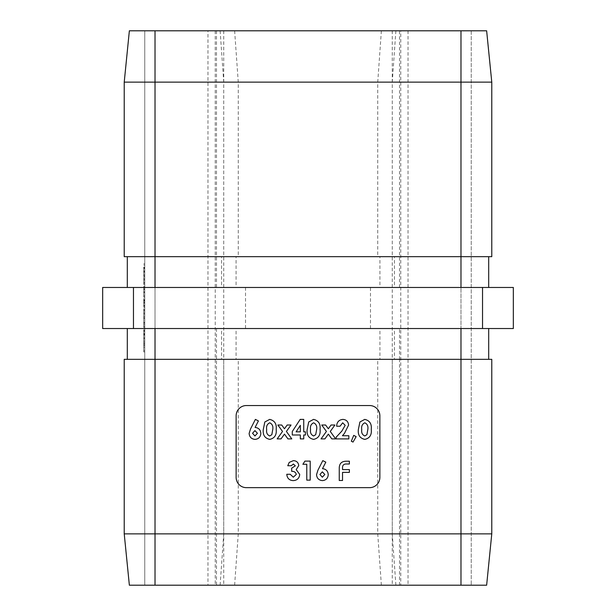<?xml version="1.0" encoding="UTF-8"?>
<svg xmlns="http://www.w3.org/2000/svg" width="616" height="616" viewBox="0 0 616 616"><rect width="100%" height="100%" fill="white"/><g stroke="black" fill="none" stroke-linecap="round" stroke-linejoin="round"><path stroke-width="0.46" stroke-dasharray="3.08 2.31" d="M236.136 477.4A10.264 10.264 0 0 0 246.4 487.664L369.6 487.664A10.264 10.264 0 0 0 379.864 477.4L379.864 415.8A10.264 10.264 0 0 0 369.6 405.536L246.4 405.536A10.264 10.264 0 0 0 236.136 415.8L236.136 477.4M491.776 82.136L486.64 30.8L155.024 30.8L460.976 30.8L460.976 256.664L491.776 256.664L460.976 256.664L491.776 256.664L491.776 82.136L124.224 82.136L124.224 256.664L155.024 256.664L124.224 256.664L127.304 256.664L127.304 287.464L460.976 287.464L127.304 287.464M460.976 287.464L488.696 287.464L460.976 287.464L460.976 256.664L127.304 256.664M491.776 533.864L399.522 533.864L399.522 359.336L155.024 359.336L491.776 359.336L460.976 359.336L491.776 359.336L491.776 533.864L486.64 585.2L460.976 585.2L460.976 30.8L129.36 30.8L124.224 82.136M144.76 286.579L144.76 277.354L144.76 286.579L143.736 286.579L143.736 279.171L144.76 279.171M144.76 305.267L144.76 298.421L144.76 306.783L144.76 305.267L143.736 305.267L143.736 301.209L144.76 301.209M144.76 326.28L144.76 322.976L144.76 326.28L143.736 326.28L143.736 325.487L144.76 325.487M144.76 347.178L144.76 343.867L144.76 347.178L143.736 347.178L143.736 346.385L144.76 346.385M144.76 283.884L144.76 275.175L144.76 283.884L143.736 283.884L144.76 283.884M144.76 314.353L144.76 299.553L144.76 314.353L143.736 314.353L144.76 314.353M144.76 331.246L144.76 330.03L144.76 331.246L143.736 331.246L144.76 331.246M144.76 351.967L144.76 345.353L144.76 351.967L143.736 351.967L144.76 351.967M408.023 30.8L408.023 585.2L471.24 585.2L144.76 585.2L144.76 30.8L144.76 585.2L155.024 585.2L129.36 585.2L124.224 533.864L124.224 359.336L155.024 359.336L124.224 359.336L127.304 359.336L127.304 328.536L155.024 328.536L127.304 328.536M144.76 338.769L144.76 333.51L144.76 342.388L144.76 338.769L143.736 338.769L143.736 335.112L144.76 335.112M143.736 322.414L143.736 327.589L143.736 318.364L144.76 318.364L144.76 317.14L144.76 327.589L144.76 318.364L144.76 322.361L144.76 318.364L143.736 318.364L143.736 317.14L144.76 317.14L143.736 317.14L143.736 318.364L144.76 318.364L143.736 318.364L143.736 322.414L144.76 322.414M143.736 291.945L143.736 297.12L143.736 287.888L144.76 287.888L144.76 286.671L144.76 297.12L144.76 287.888L144.76 291.892L144.76 287.888L143.736 287.888L143.736 286.671L144.76 286.671L143.736 286.671L143.736 287.888L144.76 287.888L143.736 287.888L143.736 291.945L144.76 291.945M144.76 272.387L144.76 263.687L144.76 272.387L143.736 272.387L144.76 272.387M143.736 338.823L143.736 334.28L144.76 334.28L144.76 338.823L144.76 329.591L144.76 334.28L143.736 334.28L143.736 338.823L144.76 338.823M143.736 317.925L143.736 313.382L144.76 313.382L144.76 317.925L144.76 308.693L144.76 313.382L143.736 313.382L143.736 317.925L144.76 317.925M143.736 297.028L143.736 292.492L144.76 292.492L144.76 297.028L144.76 287.803L144.76 292.492L143.736 292.492L143.736 297.028L144.76 297.028M143.736 276.137L143.736 271.594L144.76 271.594L144.76 276.137L144.76 266.905L144.76 271.594L143.736 271.594L143.736 276.137L144.76 276.137M133.464 328.536L133.464 287.464L102.664 287.464L102.664 328.536L513.336 328.536L513.336 287.464L482.536 287.464L482.536 328.536M399.522 328.536L155.024 328.536L488.696 328.536L399.522 328.536L399.522 359.336L127.304 359.336M133.464 287.464L482.536 287.464M399.522 585.2L399.522 533.864L124.224 533.864M215.238 30.8L215.238 585.2L400.762 585.2L400.762 30.8M215.238 585.2L207.977 585.2L207.977 30.8M460.976 30.8L460.976 585.2L207.977 585.2M408.023 585.2L400.762 585.2M471.24 30.8L471.24 585.2L471.24 30.8M143.736 351.967L143.736 345.353L144.76 345.353L143.736 345.353L143.736 350.75L144.76 350.75L143.736 350.75L143.736 345.353L144.76 345.353L143.736 345.353L143.736 350.75L144.76 350.75L143.736 350.75L143.736 351.967M143.736 335.112L143.736 334.034L144.76 334.034M143.736 334.034L143.736 338.615L144.76 338.615M143.736 338.615L143.736 343.613L144.76 343.613M143.736 343.613L143.736 342.465L144.76 342.465M143.736 342.465L143.736 338.584L144.76 338.584M143.736 338.584L143.736 334.588L144.76 334.588M143.736 334.588L143.736 333.51L144.76 333.51M143.736 333.51L143.736 342.388L144.76 342.388M143.736 342.388L143.736 338.769M143.736 342.265L143.736 334.727L143.736 342.265L144.76 342.265L144.76 334.727L144.76 342.265M143.736 334.727L144.76 334.727M143.736 341.079L144.76 341.079M143.736 338.523L144.76 338.523M143.736 331.246L143.736 330.03L144.76 330.03L143.736 330.03L143.736 331.246M143.736 327.589L144.76 327.589M143.736 322.376L144.76 322.376L144.76 326.372L144.76 322.368L143.736 322.361L143.736 318.364L143.736 326.372L143.736 322.368L144.76 322.368M143.736 318.364L144.76 318.364M143.736 326.372L144.76 326.372M143.736 311.758L143.736 299.553L143.736 314.353L143.736 313.136L144.76 313.136L143.736 313.136L143.736 311.758L144.76 311.758M143.736 309.717L144.76 309.717M143.736 306.552L144.76 306.552M143.736 302.918L144.76 302.918M143.736 299.553L144.76 299.553M143.736 300.777L144.76 300.777L143.736 300.777M143.736 303.126L144.76 303.126M143.736 306.345L144.76 306.345M143.736 307.561L144.76 307.561L143.736 307.561M143.736 309.925L144.76 309.925L144.76 316.709L144.76 309.917L143.736 309.917L143.736 313.344L143.736 309.917M143.736 313.136L144.76 313.136M143.736 297.12L144.76 297.12M143.736 291.907L144.76 291.907L144.76 295.896L144.76 291.899L143.736 291.892L143.736 287.888L143.736 295.896L143.736 291.899L144.76 291.899M143.736 287.888L144.76 287.888M143.736 295.896L144.76 295.896M143.736 278.886L143.736 283.884L143.736 282.667L144.76 282.667L143.736 282.667L143.736 278.886L144.76 278.886M143.736 275.175L144.76 275.175M143.736 276.399L144.76 276.399L143.736 276.399M143.736 276.538L144.76 276.538M143.736 279.102L144.76 279.102M143.736 282.475L144.76 282.475M143.736 282.667L144.76 282.667M143.736 267.398L143.736 272.387L143.736 271.171L144.76 271.171L143.736 271.171L143.736 267.398L144.76 267.398M143.736 263.687L144.76 263.687M143.736 264.903L144.76 264.903L143.736 264.903M143.736 265.049L144.76 265.049M143.736 267.606L144.76 267.606M143.736 270.986L144.76 270.986M143.736 271.171L144.76 271.171M143.736 346.385L143.736 343.867L144.76 343.867L143.736 343.867L143.736 345.091L144.76 345.091L143.736 345.091L143.736 347.178M143.736 329.591L143.736 334.28L143.736 329.591L144.76 329.591M143.736 330.807L143.736 334.242L143.736 330.807L144.76 330.807L144.76 337.599L144.76 330.807M143.736 337.599L143.736 334.242L143.736 337.599L144.76 337.599M143.736 334.242L144.76 334.242L143.736 334.242M143.736 331.323L144.76 331.323M143.736 325.487L143.736 322.976L144.76 322.976L143.736 322.976L143.736 324.193L144.76 324.193L143.736 324.193L143.736 326.28M143.736 308.693L143.736 313.382L143.736 308.693L144.76 308.693M143.736 316.709L143.736 313.344L143.736 316.709L144.76 316.709M143.736 313.344L144.76 313.344L143.736 313.344M143.736 310.433L144.76 310.433M143.736 301.209L143.736 300.269L144.76 300.269M143.736 300.269L143.736 303.857L144.76 303.857M143.736 303.857L143.736 302.456L144.76 302.456M143.736 302.456L143.736 298.421L144.76 298.421M143.736 298.421L143.736 302.664L144.76 302.664M143.736 302.664L143.736 306.783L144.76 306.783M143.736 306.783L143.736 305.267M143.736 302.602L143.736 299.645L143.736 305.559L143.736 302.602L144.76 302.602L144.76 299.645L144.76 302.602M143.736 299.645L144.76 299.645M143.736 302.71L144.76 302.71M143.736 305.559L144.76 305.559M143.736 287.803L143.736 292.492L143.736 287.803L144.76 287.803M143.736 289.02L143.736 292.446L143.736 289.02L144.76 289.02L144.76 295.811L144.76 289.02M143.736 295.811L143.736 292.446L143.736 295.811L144.76 295.811M143.736 292.446L144.76 292.446L143.736 292.446M143.736 289.535L144.76 289.535M143.736 279.171L144.76 278.917L143.736 278.917L143.736 277.354L144.76 277.354L143.736 277.354L143.736 278.917L144.76 278.917L143.736 278.917L143.736 280.141L144.76 280.141L144.76 284.192L144.76 280.141L143.736 280.141L143.736 286.579M143.736 284.192L143.736 280.141L143.736 284.192L144.76 284.192M143.736 280.141L144.76 280.141L143.736 280.141M143.736 266.905L143.736 271.594L143.736 266.905L144.76 266.905M143.736 268.122L143.736 271.556L143.736 268.122L144.76 268.122L144.76 274.913L144.76 268.122M143.736 274.913L143.736 271.556L143.736 274.913L144.76 274.913M143.736 271.556L144.76 271.556L143.736 271.556M143.736 268.638L144.76 268.638M220.112 585.2L223.739 533.864L223.739 359.336L221.56 359.336L221.56 328.536M234.627 585.2L238.261 533.864L238.261 359.336L236.082 359.336L236.082 328.536M381.373 585.2L377.739 533.864L377.739 359.336L379.918 359.336L379.918 328.536M395.888 585.2L392.261 533.864L392.261 359.336L394.44 359.336L394.44 328.536M488.696 359.336L488.696 328.536M220.112 30.8L223.739 82.136L223.739 256.664L221.56 256.664L221.56 287.464M234.627 30.8L238.261 82.136L238.261 256.664L236.082 256.664L236.082 287.464M381.373 30.8L377.739 82.136L377.739 256.664L379.918 256.664L379.918 287.464M395.888 30.8L392.261 82.136L392.261 256.664L394.44 256.664L394.44 287.464M488.696 256.664L488.696 287.464M250.558 428.89L255.386 419.396L258.412 420.928L255.093 427.442C258.674 427.835 260.591 429.845 260.83 433.472C260.522 437.06 258.581 439.031 255.009 439.385C251.428 439.031 249.472 437.044 249.126 433.441L250.558 428.89M254.947 435.974L257.419 433.271L254.932 430.615L252.537 433.271L254.947 435.974M264.826 421.983L269.669 419.396C274.605 420.536 276.776 423.87 276.184 429.398C276.784 434.911 274.644 438.245 269.77 439.385C264.865 438.322 262.693 435.05 263.263 429.583L264.826 421.983M271.841 434.665L272.772 429.398C273.265 426.218 272.264 424.016 269.754 422.807C267.151 424.024 266.127 426.295 266.682 429.614C266.204 432.755 267.228 434.873 269.754 435.974L271.841 434.665M282.536 431.454L277.862 425.002L281.712 425.002L284.453 428.79L287.195 425.002L291.045 425.002L286.386 431.454L291.791 438.9L287.942 438.9L284.469 434.118L281.012 438.9L277.161 438.9L282.536 431.454M292.277 431.547L300.177 419.396L303.734 419.396L303.734 431.831L305.444 431.831L305.444 434.996L303.734 434.996L303.734 438.9L300.323 438.9L300.323 434.996L292.277 434.996L292.277 431.547M296.111 431.831L300.323 431.831L300.323 425.356L296.111 431.831M308.708 421.983L313.552 419.396C318.48 420.536 320.651 423.87 320.066 429.398C320.666 434.911 318.526 438.245 313.652 439.385C308.739 438.322 306.575 435.05 307.145 429.583L308.708 421.983M315.715 434.665L316.655 429.398C317.148 426.218 316.139 424.016 313.636 422.807C311.034 424.024 310.01 426.295 310.556 429.614C310.087 432.755 311.111 434.873 313.636 435.974L315.715 434.665M326.418 431.454L321.737 425.002L325.587 425.002L328.336 428.79L331.069 425.002L334.919 425.002L330.268 431.454L335.666 438.9L331.816 438.9L328.351 434.118L324.894 438.9L321.044 438.9L326.418 431.454M342.689 422.807L340.055 426.226L336.644 426.226C336.829 422.114 338.908 419.843 342.881 419.396C346.361 419.688 348.263 421.59 348.587 425.102L344.421 433.456L342.434 435.728L348.833 435.728L348.833 438.9L336.159 438.9L336.159 437.168L341.788 431.177L345.176 425.34L342.689 422.807M351.32 441.233L353.707 435.381L356.148 436.644L353.037 442.072L351.32 441.233M359.906 421.983L364.741 419.396C369.677 420.536 371.848 423.87 371.263 429.398C371.856 434.911 369.723 438.245 364.841 439.385C359.937 438.322 357.765 435.05 358.343 429.583L359.906 421.983M366.913 434.665L367.844 429.398C368.345 426.218 367.336 424.016 364.826 422.807C362.231 424.024 361.207 426.295 361.754 429.614C361.276 432.755 362.3 434.873 364.826 435.974L366.913 434.665M293.401 464.041L291.175 465.742L287.764 465.742L289.227 462.393L293.424 460.622C296.589 460.837 298.36 462.493 298.737 465.611L296.188 469.592L299.715 474.459C299.276 478.355 297.081 480.403 293.116 480.611C289.227 480.318 287.118 478.208 286.794 474.274L290.205 474.274L293.308 477.2L296.296 474.428C295.688 472.218 294.14 471.194 291.668 471.348L291.668 468.183L295.326 465.827L293.401 464.041M302.88 464.279L304.92 461.115L310.195 461.115L310.195 480.126L306.783 480.126L306.783 464.279L302.88 464.279M317.964 470.116L322.792 460.622L325.818 462.154L322.499 468.668C326.08 469.061 327.989 471.071 328.236 474.697C327.928 478.286 325.987 480.257 322.414 480.611C318.834 480.257 316.87 478.27 316.532 474.667L317.964 470.116M322.345 477.2L324.825 474.497L322.337 471.841L319.943 474.497L322.345 477.2M342.542 480.48L339.247 480.48L339.247 468.075C339.347 463.555 341.664 461.268 346.2 461.215L349.38 461.215L349.38 464.002L345.769 464.002C343.574 464.195 342.496 465.419 342.542 467.683L342.542 469.585L349.38 469.585L349.38 472.372L342.542 472.372L342.542 480.48M399.522 287.464L399.522 30.8M370.478 328.536L370.478 287.464M245.522 287.464L245.522 328.536M216.478 30.8L216.478 287.464M155.024 287.464L155.024 328.536M216.478 328.536L216.478 585.2M460.976 328.536L460.976 585.2M392.261 30.8L392.261 585.2M223.739 30.8L223.739 585.2M155.024 30.8L155.024 585.2"/><path stroke-width="0.92" d="M317.964 470.116L322.792 460.622L325.818 462.154L322.499 468.668C326.08 469.061 327.989 471.071 328.236 474.697C327.928 478.286 325.987 480.257 322.414 480.611C318.834 480.257 316.87 478.27 316.532 474.667L317.964 470.116M293.401 464.041L291.175 465.742L287.764 465.742L289.227 462.393L293.424 460.622C296.589 460.837 298.36 462.493 298.737 465.611L296.188 469.592L299.715 474.459C299.276 478.355 297.081 480.403 293.116 480.611C289.227 480.318 287.118 478.208 286.794 474.274L290.205 474.274L293.308 477.2L296.296 474.428C295.688 472.218 294.14 471.194 291.668 471.348L291.668 468.183L295.326 465.827L293.401 464.041M351.32 441.233L353.707 435.381L356.148 436.644L353.037 442.072L351.32 441.233M326.418 431.454L321.737 425.002L325.587 425.002L328.336 428.79L331.069 425.002L334.919 425.002L330.268 431.454L335.666 438.9L331.816 438.9L328.351 434.118L324.894 438.9L321.044 438.9L326.418 431.454M292.277 431.547L300.177 419.396L303.734 419.396L303.734 431.831L305.444 431.831L305.444 434.996L303.734 434.996L303.734 438.9L300.323 438.9L300.323 434.996L292.277 434.996L292.277 431.547M264.826 421.983L269.669 419.396C274.605 420.536 276.776 423.87 276.184 429.398C276.784 434.911 274.644 438.245 269.77 439.385C264.865 438.322 262.693 435.05 263.263 429.583L264.826 421.983M250.558 428.89L255.386 419.396L258.412 420.928L255.093 427.442C258.674 427.835 260.591 429.845 260.83 433.472C260.522 437.06 258.581 439.031 255.009 439.385C251.428 439.031 249.472 437.044 249.126 433.441L250.558 428.89M282.536 431.454L277.862 425.002L281.712 425.002L284.453 428.79L287.195 425.002L291.045 425.002L286.386 431.454L291.791 438.9L287.942 438.9L284.469 434.118L281.012 438.9L277.161 438.9L282.536 431.454M308.708 421.983L313.552 419.396C318.48 420.536 320.651 423.87 320.066 429.398C320.666 434.911 318.526 438.245 313.652 439.385C308.739 438.322 306.575 435.05 307.145 429.583L308.708 421.983M342.689 422.807L340.055 426.226L336.644 426.226C336.829 422.114 338.908 419.843 342.881 419.396C346.361 419.688 348.263 421.59 348.587 425.102L344.421 433.456L342.434 435.728L348.833 435.728L348.833 438.9L336.159 438.9L336.159 437.168L341.788 431.177L345.176 425.34L342.689 422.807M359.906 421.983L364.741 419.396C369.677 420.536 371.848 423.87 371.263 429.398C371.856 434.911 369.723 438.245 364.841 439.385C359.937 438.322 357.765 435.05 358.343 429.583L359.906 421.983M302.88 464.279L304.92 461.115L310.195 461.115L310.195 480.126L306.783 480.126L306.783 464.279L302.88 464.279M342.542 480.48L339.247 480.48L339.247 468.075C339.347 463.555 341.664 461.268 346.2 461.215L349.38 461.215L349.38 464.002L345.769 464.002C343.574 464.195 342.496 465.419 342.542 467.683L342.542 469.585L349.38 469.585L349.38 472.372L342.542 472.372L342.542 480.48M124.224 82.136L129.36 30.8L155.024 30.8L155.024 256.664L124.224 256.664L124.224 82.136L491.776 82.136L491.776 256.664L155.024 256.664L155.024 287.464M155.024 30.8L486.64 30.8L491.776 82.136M133.464 328.536L102.664 328.536L102.664 287.464L133.464 287.464L133.464 328.536L482.536 328.536L482.536 287.464L513.336 287.464L513.336 328.536L482.536 328.536M133.464 287.464L482.536 287.464M124.224 533.864L124.224 359.336L491.776 359.336L491.776 533.864L124.224 533.864L129.36 585.2L486.64 585.2L491.776 533.864M246.4 487.664L369.6 487.664A10.264 10.264 0 0 0 379.864 477.4L379.864 415.8A10.264 10.264 0 0 0 369.6 405.536L246.4 405.536A10.264 10.264 0 0 0 236.136 415.8L236.136 477.4A10.264 10.264 0 0 0 246.4 487.664M127.304 359.336L127.304 328.536M488.696 359.336L488.696 328.536M127.304 256.664L127.304 287.464M488.696 256.664L488.696 287.464M257.419 433.271L254.932 430.615L252.537 433.271L254.947 435.974L257.419 433.271M272.772 429.398C273.265 426.218 272.264 424.016 269.754 422.807C267.151 424.024 266.127 426.295 266.682 429.614C266.204 432.755 267.228 434.873 269.754 435.974L271.841 434.665L272.772 429.398M296.111 431.831L300.323 431.831L300.323 425.356L296.111 431.831M316.655 429.398C317.148 426.218 316.139 424.016 313.636 422.807C311.034 424.024 310.01 426.295 310.556 429.614C310.087 432.755 311.111 434.873 313.636 435.974L315.715 434.665L316.655 429.398M367.844 429.398C368.345 426.218 367.336 424.016 364.826 422.807C362.231 424.024 361.207 426.295 361.754 429.614C361.276 432.755 362.3 434.873 364.826 435.974L366.913 434.665L367.844 429.398M324.825 474.497L322.337 471.841L319.943 474.497L322.345 477.2L324.825 474.497M460.976 287.464L460.976 30.8M155.024 328.536L155.024 585.2M460.976 585.2L460.976 328.536"/></g></svg>
